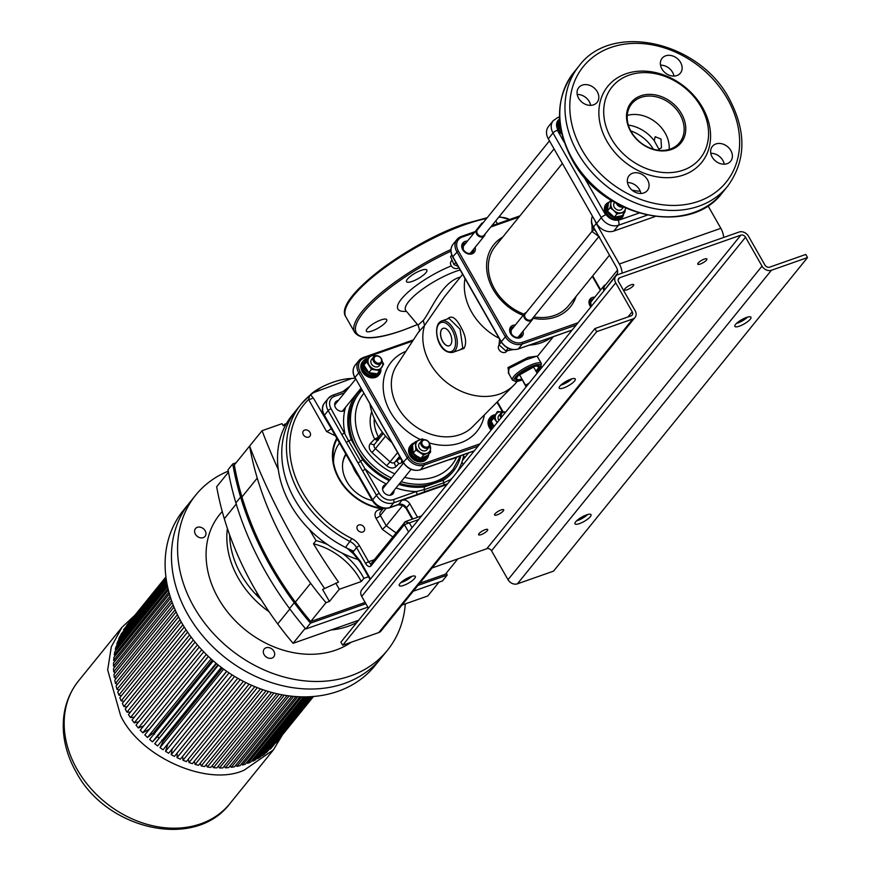 <?xml version="1.0" encoding="UTF-8"?>
<svg xmlns="http://www.w3.org/2000/svg" width="871" height="871" viewBox="0 0 871 871"><rect width="100%" height="100%" fill="white"/><g stroke="black" fill="none" stroke-linecap="round" stroke-linejoin="round"><path stroke-width="1.31" d="M571.888 378.841A9.254 2.461 -29.7 0 1 561.926 384.819A9.254 2.461 -29.7 0 1 560.793 385.178M570.755 379.201A9.254 2.461 -29.7 0 1 575.263 378.972A9.254 2.461 -29.7 0 1 572.051 383.316A9.254 2.461 -29.7 0 1 563.7 387.911A9.254 2.461 -29.7 0 1 559.193 388.139A9.254 2.461 -29.7 0 1 562.394 383.806A9.254 2.461 -29.7 0 1 570.755 379.201M747.59 317.098A9.254 2.461 -29.7 0 1 737.628 323.065A9.254 2.461 -29.7 0 1 736.485 323.424M746.447 317.458A9.254 2.461 -29.7 0 1 750.954 317.229A9.254 2.461 -29.7 0 1 747.754 321.562A9.254 2.461 -29.7 0 1 739.392 326.168A9.254 2.461 -29.7 0 1 734.884 326.396A9.254 2.461 -29.7 0 1 738.096 322.052A9.254 2.461 -29.7 0 1 746.447 317.458M411.961 576.286A9.254 2.461 -29.7 0 1 401.999 582.253A9.254 2.461 -29.7 0 1 400.856 582.612M410.818 576.646A9.254 2.461 -29.7 0 1 415.325 576.417A9.254 2.461 -29.7 0 1 412.114 580.75A9.254 2.461 -29.7 0 1 403.763 585.356A9.254 2.461 -29.7 0 1 399.256 585.584A9.254 2.461 -29.7 0 1 402.456 581.24A9.254 2.461 -29.7 0 1 410.818 576.646M587.653 514.532A9.254 2.461 -29.7 0 1 577.691 520.51A9.254 2.461 -29.7 0 1 576.558 520.869M586.51 514.892A9.254 2.461 -29.7 0 1 591.017 514.663A9.254 2.461 -29.7 0 1 587.816 519.007A9.254 2.461 -29.7 0 1 579.455 523.602A9.254 2.461 -29.7 0 1 574.958 523.83A9.254 2.461 -29.7 0 1 578.159 519.497A9.254 2.461 -29.7 0 1 586.51 514.892M704.345 259.079A5.237 1.394 -29.7 0 1 706.893 258.959A5.237 1.394 -29.7 0 1 705.085 261.409A5.237 1.394 -29.7 0 1 700.349 264.022A5.237 1.394 -29.7 0 1 697.791 264.153A5.237 1.394 -29.7 0 1 699.609 261.692A5.237 1.394 -29.7 0 1 704.345 259.079M631.137 284.806A5.237 1.394 -29.7 0 1 633.685 284.686A5.237 1.394 -29.7 0 1 631.878 287.136A5.237 1.394 -29.7 0 1 627.142 289.749A5.237 1.394 -29.7 0 1 624.583 289.88A5.237 1.394 -29.7 0 1 626.401 287.419A5.237 1.394 -29.7 0 1 631.137 284.806M501.13 509.949A5.237 1.394 -29.7 0 1 503.688 509.818A5.237 1.394 -29.7 0 1 501.87 512.279A5.237 1.394 -29.7 0 1 497.134 514.881A5.237 1.394 -29.7 0 1 494.576 515.011A5.237 1.394 -29.7 0 1 496.394 512.551A5.237 1.394 -29.7 0 1 501.13 509.949M485.136 529.688A5.237 1.394 -29.7 0 1 487.695 529.557A5.237 1.394 -29.7 0 1 485.876 532.018A5.237 1.394 -29.7 0 1 481.14 534.631A5.237 1.394 -29.7 0 1 478.593 534.75A5.237 1.394 -29.7 0 1 480.4 532.301A5.237 1.394 -29.7 0 1 485.136 529.688M517.407 583.831L771.412 270.26L807.526 257.566L553.521 571.147L517.407 583.831A7.404 5.89 -141 0 1 508.011 579.705L491.527 550.788A3.702 2.94 39 0 0 486.824 548.719L432.081 567.957M807.526 257.566L805.762 254.463L769.648 267.157A3.702 2.94 -141 0 1 764.956 265.089L748.461 236.183A7.404 5.89 39 0 0 739.076 232.045L618.04 274.583A7.404 5.89 39 0 0 615.819 276.118A7.404 5.89 39 0 0 615.721 282.835L632.204 311.742A3.702 2.94 -141 0 1 632.15 315.106A3.702 2.94 -141 0 1 631.04 315.868L594.926 328.563L596.689 331.666L632.814 318.971A7.404 5.89 -141 0 0 635.024 317.436A7.404 5.89 -141 0 0 635.133 310.718L618.639 281.812A3.702 2.94 39 0 1 618.693 278.448A3.702 2.94 39 0 1 619.804 277.686L740.84 235.148A3.702 2.94 39 0 1 745.532 237.217L762.027 266.123A7.404 5.89 -141 0 0 771.412 270.26M615.819 276.118L361.813 589.7A7.404 5.89 39 0 0 361.705 596.417L368.422 608.187M635.024 317.436L381.008 631.007A7.404 5.89 -141 0 1 378.798 632.553L342.684 645.237L596.689 331.666M594.926 328.563L340.909 642.145L342.684 645.237M401.89 459.714L401.444 462.457A3.081 2.45 39 0 1 401.226 462.795A3.081 2.45 39 0 1 401.117 462.915A3.081 2.45 39 0 1 398.94 463.524L397.045 461.434L398.591 458.843L401.4 459.224M399.713 483.416A60.426 48.068 39 0 0 449.872 473.084A60.426 48.068 39 0 0 451.897 470.776L453.301 469.034A60.426 48.068 -141 0 1 451.276 471.342A60.426 48.068 -141 0 1 401.128 481.674M369.979 404.231A60.426 48.068 39 0 0 391.776 442.446M448.587 459.91A60.426 48.068 39 0 0 459.104 456.208M378.362 436.796L378.504 436.992A3.081 1.764 -42.9 0 1 375.902 439.931L374.682 438.984A3.081 0.904 152.6 0 0 378.362 436.796A37.616 29.919 39 0 1 374.236 418.439M391.427 477.972A60.426 48.068 -141 0 1 359.396 392.963L357.981 394.705A60.426 48.068 39 0 0 390.012 479.714M400.431 457.613L398.646 458.222L399.898 456.676M398.45 458.995L394.879 462.174A3.702 2.243 -136.4 0 0 396.218 466.388A7.404 5.89 -141 0 1 386.648 465.713L371.982 452.539A7.404 5.89 -141 0 1 370.545 443.339L374.682 438.984A40.697 32.369 -141 0 1 371.721 411.656M379.005 438.734L378.504 436.992L382.38 432.212M378.471 440.105L375.902 439.931M562.361 163.465L495.294 246.264A47.176 37.518 39 0 0 524.07 314.224M533.803 316.902A47.176 37.518 39 0 0 568.6 305.645L609.493 255.17M707.949 205.698L720.85 228.322L619.346 264L596.265 223.542A14.186 11.279 -141 0 1 595.002 220.679M596.265 223.542L593.445 227.026A14.186 11.279 -141 0 1 592.422 216.16M723.649 237.467A12.336 6.707 -109.4 0 0 720.85 228.322M603.124 291.796L616.995 273.94A4.932 2.689 70.6 0 0 616.516 267.484L593.445 227.026M619.346 264A12.336 6.707 70.6 0 1 622.134 273.146M591.964 223.575L592.128 231.566L599.607 236.999M594.011 229.236L592.128 231.566M592.999 227.407A11.16 8.873 39 0 0 596.102 231.686M595.731 231.033A12.945 10.3 -141 0 1 593.162 227.701A12.945 10.3 -141 0 1 591.561 220.069M451.799 260.451L451.232 261.148A4.932 3.92 39 0 0 454.02 268.159A4.932 3.92 39 0 0 458.745 267.528M485.125 233.994A4.932 3.92 -141 0 1 484.418 235.856A4.932 3.92 -141 0 1 479.54 236.662A4.932 3.92 -141 0 1 476.753 229.639A4.932 3.92 -141 0 1 478.419 228.55M499.159 344.97L499.039 345.134A4.932 3.92 39 0 0 498.43 346.331A4.932 3.92 39 0 0 501.086 351.764A4.932 3.92 39 0 0 506.704 351.34L507.042 350.926M532.932 317.969A4.932 3.92 -141 0 1 532.823 318.634A4.932 3.92 -141 0 1 532.225 319.842A4.932 3.92 -141 0 1 526.607 320.267A4.932 3.92 -141 0 1 523.95 314.823A4.932 3.92 -141 0 1 524.549 313.625A4.932 3.92 -141 0 1 526.226 312.537M623.048 206.906A4.932 3.92 -141 0 1 616.483 203.498M619.423 205.088A4.007 3.19 39 0 0 620.402 205.589M603.843 290.174A4.932 3.92 -141 0 1 603.973 285.819A4.932 3.92 -141 0 1 605.65 284.73M495.773 220.842L497.439 223.771M475.806 230.804L481.859 223.15L483.176 222.682M481.859 223.15L482.251 223.836M559.628 119.022A10.485 8.34 39 0 0 558.093 120.405A10.485 8.34 39 0 0 560.489 133.045A10.485 8.34 39 0 0 561.871 134.134M609.352 202.105A10.485 8.34 39 0 0 606.249 203.988A10.485 8.34 39 0 0 605.9 204.391A10.485 8.34 39 0 0 608.546 217.249A10.485 8.34 39 0 0 621.84 217.979A10.485 8.34 39 0 0 622.188 217.587A10.485 8.34 39 0 0 623.701 213.743M560.946 129.823A9.124 7.262 -141 0 1 559.835 128.146L558.333 128.081A9.124 7.262 39 0 0 561.49 132.501M559.726 120.546L559.149 121.254A9.124 7.262 39 0 0 557.973 126.818L559.269 126.916A9.124 7.262 -141 0 1 559.726 120.59M559.269 126.916L560.227 126.785M559.835 128.146L560.63 128.037M558.333 128.081L560.586 127.776M619.129 217.543L616.984 218.969A9.124 7.262 39 0 0 621.143 216.727L621.948 215.725A9.124 7.262 -141 0 1 619.129 217.543L618.78 216.596M607.893 204.086L606.956 205.24A9.124 7.262 39 0 0 607.076 213.95A9.124 7.262 39 0 0 615.721 219.035L617.931 217.804A9.124 7.262 -141 0 1 608.415 213.362A9.124 7.262 -141 0 1 607.893 204.086A9.124 7.262 -141 0 1 608.306 203.629M617.931 217.804L617.572 216.846M560.554 127.536L558.953 122.822L559.824 121.744M614.654 202.453A4.932 3.92 39 0 0 615.481 208.724A4.932 3.92 39 0 0 620.163 210.118A4.932 3.92 39 0 0 622.743 206.993M614.305 217.206L607.414 211.022L610.07 207.755L613.783 210.499A8.013 6.38 39 0 0 621.154 212.818A8.013 6.38 39 0 0 625.552 208.202L624.801 212.393L616.951 213.928L614.305 217.206L622.144 215.67L624.801 212.393M610.07 207.755L610.821 203.553A8.013 6.38 39 0 0 613.783 210.499L616.951 213.928M611.954 200.831A8.013 6.38 39 0 0 610.821 203.553L611.028 200.036M607.414 211.022L608.372 203.313L610.919 200.178M457.972 266.319L453.998 264.642L455.816 262.389M453.998 264.642L450.568 256.618L451.82 255.083M513.77 349.456L505.92 350.991L508.163 348.226M505.92 350.991L499.039 344.818L501.271 342.063M499.039 344.818L499.584 339.124M372.951 358.514A4.932 3.92 39 0 0 371.057 363.044A4.932 3.92 39 0 0 375.749 366.92A4.932 3.92 39 0 0 379.898 364.132M381.476 359.973L383.632 364.1L377.317 373.801L368.792 372.657L371.449 369.38L366.582 361.803L370.24 355.379L365.482 362.205L363.926 365.08L366.582 361.803M368.792 372.657L363.926 365.08M375.684 355.749L370.24 355.379M379.974 370.523L371.449 369.38M375.608 355.771A8.013 6.38 39 0 0 374.78 355.618A8.013 6.38 39 0 0 368.683 358.253A8.013 6.38 39 0 0 369.282 365.254A8.013 6.38 39 0 0 375.978 369.62A8.013 6.38 39 0 0 382.075 366.974A8.013 6.38 39 0 0 382.031 360.975M420.758 442.49A4.932 3.92 39 0 0 418.646 445.985A4.932 3.92 39 0 0 423.066 450.819A4.932 3.92 39 0 0 427.705 448.119M420.954 458.298L427.999 455.25L430.644 451.973L423.611 455.021L415.881 449.98L413.224 453.258L416.817 456.11L420.954 458.298L423.611 455.021M413.224 453.258L412.527 445.179L415.184 441.902L415.881 449.98M415.184 441.902L422.217 438.853L423.992 439.67M429.599 443.557L430.644 451.973M423.415 439.746A8.013 6.38 39 0 0 418.973 440.04A8.013 6.38 39 0 0 415.805 445.604A8.013 6.38 39 0 0 420.018 452.169A8.013 6.38 39 0 0 427.4 453.16A8.013 6.38 39 0 0 430.579 447.596A8.013 6.38 39 0 0 429.839 444.961M500.183 414.683A4.932 3.92 39 0 0 498.898 420.464M497.199 422.566L493.813 417.982L497.472 411.548L502.905 411.929M494.053 426.452L491.157 421.248L493.813 417.982M491.157 421.248L497.472 411.548M502.839 411.939A8.013 6.38 39 0 0 502.012 411.787A8.013 6.38 39 0 0 495.915 414.433A8.013 6.38 39 0 0 496.514 421.433A8.013 6.38 39 0 0 497.276 422.457M364.23 362.271L363.828 362.423A9.124 7.262 39 0 0 366.941 373.572A9.124 7.262 39 0 0 378.33 373.474L379.277 372.309A9.124 7.262 -141 0 1 368.466 372.832A9.124 7.262 -141 0 1 364.23 362.271L365.101 362.891M380.496 369.674A9.124 7.262 -141 0 1 379.593 371.873A9.124 7.262 -141 0 1 379.277 372.309M364.546 361.541L365.482 362.205M365.668 361.901L364.775 361.258A9.124 7.262 -141 0 1 365.091 360.823A9.124 7.262 -141 0 1 367.301 359.135M417.165 457.351L415.021 457.765A9.124 7.262 39 0 0 426.137 457.449L427.084 456.295A9.124 7.262 -141 0 1 417.165 457.351L417.655 456.633M427.661 455.424A9.124 7.262 -141 0 1 427.084 456.295M412.527 445.266L411.961 445.963A9.124 7.262 39 0 0 413.91 456.861L415.968 456.6A9.124 7.262 -141 0 1 412.527 445.321M415.968 456.6L416.447 455.871M415.021 457.765L415.772 456.633M491.745 417.753A9.124 7.262 39 0 0 491.386 418.156A9.124 7.262 39 0 0 491.059 418.592A9.124 7.262 39 0 0 492.572 428.271M493.509 427.117A9.124 7.262 -141 0 1 491.995 417.427A9.124 7.262 -141 0 1 492.322 416.991A9.124 7.262 -141 0 1 494.532 415.304M367.638 358.591A10.485 8.34 39 0 0 363.098 361.127L362.347 362.053A10.485 8.34 39 0 0 360.834 367.355A10.485 8.34 39 0 0 368.139 376.903A10.485 8.34 39 0 0 378.635 375.249L379.386 374.323A10.485 8.34 39 0 0 380.899 369.021A10.485 8.34 39 0 0 380.899 368.999M363.098 361.127A10.485 8.34 39 0 0 361.585 366.43A10.485 8.34 39 0 0 368.89 375.978A10.485 8.34 39 0 0 379.386 374.323M414.454 442.806A10.485 8.34 39 0 0 410.905 445.114L410.154 446.039A10.485 8.34 39 0 0 409.98 455.522A10.485 8.34 39 0 0 419.082 461.793A10.485 8.34 39 0 0 426.442 459.235L427.193 458.309A10.485 8.34 39 0 0 428.717 454.357M410.905 445.114A10.485 8.34 39 0 0 410.742 454.597A10.485 8.34 39 0 0 419.833 460.868A10.485 8.34 39 0 0 427.193 458.309M494.87 414.77A10.485 8.34 39 0 0 490.329 417.296L489.578 418.232A10.485 8.34 39 0 0 488.065 423.524A10.485 8.34 39 0 0 491.124 430.056M490.329 417.296A10.485 8.34 39 0 0 488.816 422.598A10.485 8.34 39 0 0 491.886 429.131M379.745 363.055A4.083 3.244 -141 0 1 374.563 360.768A4.083 3.244 -141 0 1 375.858 356.217A4.083 3.244 -141 0 1 381.03 358.504A4.083 3.244 -141 0 1 379.745 363.055M379.821 364.165A4.932 3.92 -141 0 1 374.203 362.303A4.932 3.92 -141 0 1 373.637 356.925A4.932 3.92 -141 0 1 375.118 355.901A4.932 3.92 -141 0 1 380.747 357.763A4.932 3.92 -141 0 1 381.302 363.142A4.932 3.92 -141 0 1 379.821 364.165M428.837 442.479A4.083 3.244 -141 0 1 427.552 447.03A4.083 3.244 -141 0 1 422.37 444.743A4.083 3.244 -141 0 1 423.665 440.193A4.083 3.244 -141 0 1 428.837 442.479M429.185 442.653A4.932 3.92 -141 0 1 429.109 447.117A4.932 3.92 -141 0 1 421.379 445.386A4.932 3.92 -141 0 1 421.444 440.911A4.932 3.92 -141 0 1 429.185 442.653M501.783 416.904A4.083 3.244 -141 0 1 503.079 412.386A4.083 3.244 -141 0 1 505.43 412.397M500.988 417.884A4.932 3.92 -141 0 1 500.869 413.104A4.932 3.92 -141 0 1 502.349 412.07A4.932 3.92 -141 0 1 505.572 412.223M357.48 529.655A4.192 3.332 39 0 0 364.056 531.125A4.192 3.332 39 0 0 364.122 527.314A4.192 3.332 39 0 0 357.546 525.844A4.192 3.332 39 0 0 357.48 529.655M303.348 434.749A4.192 3.332 39 0 0 309.924 436.219A4.192 3.332 39 0 0 309.989 432.408A4.192 3.332 39 0 0 303.413 430.938A4.192 3.332 39 0 0 303.348 434.749M361.356 389.108A61.874 49.222 39 0 0 351.176 439.615A3.702 1.361 -19.8 0 1 348.64 440.846L379.342 493.389A11.094 8.83 39 0 0 393.42 499.595L416.284 491.56A2.471 1.339 70.6 0 1 416.523 494.782L393.659 502.817A13.566 10.79 -141 0 1 376.446 495.24L341.955 434.76A2.471 0.653 -29.7 0 1 344.84 432.909A65.358 51.988 -141 0 1 344.818 410.121A6.162 4.91 -141 0 1 335.487 407.595A6.162 4.91 -141 0 1 335.575 401.999A6.162 4.91 -141 0 1 338.351 400.486M393.932 490.547A6.162 4.91 -141 0 1 393.05 493.715A6.162 4.91 -141 0 1 383.371 491.549A6.162 4.91 -141 0 1 383.469 485.953A6.162 4.91 -141 0 1 386.18 484.45M463.274 464.439A6.162 4.91 -141 0 1 462.751 463.655A6.162 4.91 -141 0 1 462.033 461.761A65.358 51.988 -141 0 1 456.35 472.986M337.131 438.864A49.331 39.239 39 0 0 339.538 479.006A49.331 39.239 39 0 0 383.305 508.501M342.728 391.689L349.881 386.267M355.139 378.21L351.71 378.482L312.689 392.952L310.74 394.846L313.93 399.027L332.167 430.165M353.702 551.169A98.663 78.477 -141 0 1 294.866 499.671A98.663 78.477 -141 0 1 296.292 410.132A98.663 78.477 39 0 0 294.866 499.671A98.663 78.477 39 0 0 345.547 547.445A12.336 9.81 -141 0 1 349.826 550.646L352.962 552.094A3.702 2.319 129.3 0 0 353.539 553.923L360.071 562.056A3.702 0.991 150.3 0 1 360.365 561.251L370.48 578.997M310.228 395.02L320.953 387.508M463.786 454.564A65.358 51.988 -141 0 1 463.176 457.689A65.358 51.988 -141 0 1 462.033 461.761M396.011 487.978A65.358 51.988 -141 0 0 416.284 491.56L424.264 489.633L443.807 482.774L450.601 479.496A2.471 1.339 70.6 0 1 450.786 479.856M447.574 483.83L443.502 485.125A2.471 1.502 72.6 0 0 443.807 482.774A3.702 2.167 57.6 0 1 443.393 480.237A61.874 49.222 39 0 0 460.879 455.587M443.502 485.125L424.264 491.886A2.471 1.165 68.9 0 0 424.264 489.633A3.702 1.786 82.7 0 1 424.46 486.889L443.393 480.237M344.568 392.821L334.529 396.349A11.094 8.83 39 0 0 331.045 408.728L348.64 440.846A2.471 0.827 -32.7 0 0 346.702 442.479M344.818 410.121A65.358 51.988 -141 0 1 345.591 407.225M358.308 462.828L360.431 461.521A3.702 0.577 141 0 0 362.608 459.648A61.874 49.222 39 0 0 389.261 480.65M398.896 484.418A61.874 49.222 39 0 0 424.46 486.889M351.176 439.615L362.608 459.648M349.826 550.646L353.539 553.923M408.586 531.963L404.394 524.614A2.471 1.96 -141 0 1 405.167 521.86L409.326 522.872L404.394 524.614L370.992 565.845A6.162 3.353 70.6 0 1 365.7 563.581L356.587 547.609L352.962 552.094L360.365 561.251M463.176 457.689A6.162 4.91 -141 0 1 465.68 456.535M335.389 435.805L326.538 431.504L308.595 399.506L309.608 395.891L310.74 394.846L309.608 395.891A3.702 3.299 112.3 0 0 310.74 394.846M447.052 484.472L401.977 500.313A6.162 4.91 -141 0 1 409.805 503.765L406.507 507.826L412.854 518.953M417.536 517.309L409.805 503.765M402.772 505.354L386.234 525.79L382.358 529.383L376 518.234A7.404 5.89 -141 0 1 375.989 511.669A7.404 5.89 -141 0 1 382.195 509.883M362.652 471.059A2.471 0.653 -29.7 0 1 365.548 469.208A65.358 51.988 -141 0 0 386.495 484.058M345.547 547.445L351.873 538.594A96.191 76.517 39 0 1 308.595 399.506A3.702 1.448 163 0 0 313.081 397.742M405.167 521.86L371.231 563.483M502.752 237.054A49.331 39.239 39 0 0 493.846 244.62A49.331 39.239 39 0 0 493.138 289.39A49.331 39.239 39 0 0 523.144 315.367M532.9 318.263A49.331 39.239 39 0 0 570.516 306.712A49.331 39.239 39 0 0 576.058 296.434M570.396 306.864A49.331 39.239 39 0 0 575.829 296.728M535.85 370.981A12.336 3.288 150.3 0 0 537.287 369.478A12.336 3.288 150.3 0 0 538.234 366.8A12.336 3.288 150.3 0 0 529.133 368.368A12.336 3.288 150.3 0 0 517.766 376.337A12.336 3.288 150.3 0 0 516.808 379.016A12.336 3.288 150.3 0 0 521.631 379.092M536.852 356.163L525.779 359.854L509.165 368.324L508.294 372.788L512.475 380.126A16.647 4.442 -29.7 0 1 513.759 376.501A16.647 4.442 -29.7 0 1 529.111 365.755A16.647 4.442 -29.7 0 1 541.403 363.621L540.096 368.357L536.394 371.928M508.991 374.018L507.945 367.573L528.185 357.36L536.895 356.163M447.422 318.993C451.222 315.052 455.511 317.403 460.291 326.059C465.745 335.357 466.998 342.793 464.036 348.389L457.427 350.741M439.169 322.771A16.647 9.058 70.6 0 1 441.597 321.007A16.647 9.058 70.6 0 1 454.673 331.22A16.647 9.058 70.6 0 1 455.076 350.654A16.647 9.058 70.6 0 1 452.637 352.417L460.084 349.804L462.751 347.954L460.095 329.303L449.011 318.405M442.62 341.41A9.254 5.03 -109.4 0 0 449.207 345.787A9.254 5.03 -109.4 0 0 449.676 332.7A9.254 5.03 -109.4 0 0 443.078 328.334A9.254 5.03 -109.4 0 0 442.62 341.41M443.132 328.313A9.254 5.03 -109.4 0 0 442.718 341.378A9.254 5.03 -109.4 0 0 449.262 345.765M421.172 270.358A11.715 3.125 150.3 0 0 410.589 276.183A11.715 3.125 150.3 0 0 406.528 281.681A11.715 3.125 150.3 0 0 412.233 281.387A11.715 3.125 150.3 0 0 422.816 275.563A11.715 3.125 150.3 0 0 426.877 270.064A11.715 3.125 150.3 0 0 421.172 270.358M381.03 319.918A11.715 3.125 150.3 0 0 370.436 325.743A11.715 3.125 150.3 0 0 366.375 331.241A11.715 3.125 150.3 0 0 372.091 330.947A11.715 3.125 150.3 0 0 382.674 325.123A11.715 3.125 150.3 0 0 386.735 319.635A11.715 3.125 150.3 0 0 381.03 319.918M460.128 269.956A40.414 10.779 150.3 0 0 456.132 271.251A40.414 10.779 150.3 0 0 418.929 291.883A40.414 10.779 150.3 0 0 405.919 310.74L418.036 325.144L423.284 320.441C431.123 310.468 441.194 283.467 458.919 277.49L460.465 277.011M465.016 278.513A54.884 43.659 39 0 0 471.614 312.079A54.884 43.659 39 0 0 499.116 338.307M529.318 345.134A54.884 43.659 39 0 0 551.463 337.349M444.395 296.848L424.547 325.504A54.884 43.659 39 0 0 430.1 363.327A54.884 43.659 39 0 0 513.836 385.211A54.884 43.659 39 0 0 516.176 382.598L517.134 381.422M423.284 320.441L424.547 325.504L418.646 331.895L396.719 365.374A48.95 38.945 39 0 0 397.851 407.28A48.95 38.945 39 0 0 472.55 426.801L513.836 385.211M502.523 237.348A49.331 39.239 39 0 0 493.737 244.762M659.51 150.324A33.131 26.348 -141 0 0 659.053 149.115L661.492 147.743L660.98 139.033L655.199 136.714L654.241 140.688A33.131 26.348 -141 0 0 628.35 125.086M681.514 113.731A32.064 25.509 -141 0 1 671.443 149.496A32.064 25.509 -141 0 1 630.756 131.565A32.064 25.509 -141 0 1 640.816 95.81A32.064 25.509 -141 0 1 681.514 113.731M631.257 131.804A30.833 24.53 39 0 0 679.62 142.637A30.833 24.53 39 0 0 680.066 114.656A30.833 24.53 39 0 0 631.704 103.823A30.833 24.53 39 0 0 631.257 131.804M712.184 157.085A11.78 9.363 39 0 0 730.66 161.222A11.78 9.363 39 0 0 730.823 150.531A11.78 9.363 39 0 0 712.358 146.404A11.78 9.363 39 0 0 712.184 157.085M724.237 164.194A11.78 9.363 39 0 0 722.832 160.406A11.78 9.363 39 0 0 710.78 153.296M661.927 68.972A11.78 9.363 39 0 0 680.393 73.11A11.78 9.363 39 0 0 680.567 62.418A11.78 9.363 39 0 0 662.091 58.281A11.78 9.363 39 0 0 661.927 68.972M673.969 76.082A11.78 9.363 39 0 0 672.564 72.293A11.78 9.363 39 0 0 660.523 65.183M628.873 186.361A11.78 9.363 39 0 0 647.349 190.499A11.78 9.363 39 0 0 647.523 179.818A11.78 9.363 39 0 0 629.047 175.681A11.78 9.363 39 0 0 628.873 186.361M640.925 193.471A11.78 9.363 39 0 0 639.521 189.682A11.78 9.363 39 0 0 627.468 182.572M578.616 98.249A11.78 9.363 39 0 0 597.092 102.386A11.78 9.363 39 0 0 597.256 91.695A11.78 9.363 39 0 0 578.78 87.557A11.78 9.363 39 0 0 578.616 98.249M590.669 105.358A11.78 9.363 39 0 0 589.264 101.569A11.78 9.363 39 0 0 577.212 94.46M659.489 150.258L654.186 140.612M701.035 106.872A56.724 45.129 -141 0 1 700.208 158.359A56.724 45.129 -141 0 1 611.235 138.435A56.724 45.129 -141 0 1 612.052 86.948A56.724 45.129 -141 0 1 701.035 106.872M669.178 149.431A30.833 24.53 39 0 0 665.15 133.067A30.833 24.53 39 0 0 627.229 115.451M647.186 215.17L618.508 225.241A13.566 10.79 -141 0 1 601.295 217.663L553.009 133.002A13.566 10.79 -141 0 1 553.205 120.688L548.501 126.491A13.566 10.79 39 0 0 548.305 138.805L596.591 223.466A13.566 10.79 39 0 0 613.805 231.055L655.155 216.52M630.756 130.89A35.145 27.959 -141 0 1 653.348 149.191M536.068 371.351A13.566 3.615 150.3 0 0 539.345 366.255A13.566 3.615 150.3 0 0 539.269 366.114A13.566 3.615 150.3 0 0 525.736 369.761A13.566 3.615 150.3 0 0 515.708 379.56L515.708 379.56A13.566 3.615 150.3 0 0 521.849 379.462M537.146 373.245L533.596 367.029L519.628 374.9L526.084 386.898M529.067 383.229L525.518 385.222L519.628 374.9M525.518 385.222L526.226 386.724M261.202 599.651A86.327 68.667 39 0 1 241.125 574.642A86.327 68.667 39 0 1 229.661 534.968A86.327 68.667 39 0 0 241.125 574.642A86.327 68.667 39 0 0 256.009 594.566L257.206 593.086M342.118 553.074A61.656 49.048 -141 0 1 362.576 575.992A61.656 49.048 -141 0 1 363.86 578.355L361.269 581.545A61.656 49.048 39 0 0 359.984 579.193A61.656 49.048 39 0 0 313.484 543.809L316.064 540.619A61.656 49.048 -141 0 1 327.54 544.56M342.662 463.394A32.064 25.509 -141 0 1 346.092 454.564M285.699 424.863L283.249 425.734L282.073 423.665L262.062 430.699A616.614 490.504 39 0 0 278.295 469.513M313.484 543.809A616.614 490.504 39 0 0 338.514 582.111L322.586 589.46L329.434 601.458L326.015 602.656A308.301 245.252 -141 0 1 310.642 583.276A314.475 250.151 -141 0 1 257.25 478.103A308.301 245.252 -141 0 1 249.596 446.083L262.062 430.699M324.6 588.48A616.614 490.504 -141 0 1 249.596 446.083L234.31 464.962A308.301 245.252 -141 0 0 241.953 496.971L257.25 478.103M309.466 529.546A616.614 490.504 39 0 0 316.064 540.619M368.455 576.744L363.86 578.355M361.269 581.545L339.309 589.264L335.771 583.069M339.309 589.264L329.434 601.458M326.015 602.656L310.729 621.535A308.301 245.252 -141 0 1 295.356 602.144A314.475 250.151 -141 0 1 241.953 496.971M419.713 583.232L445.429 574.196L457.798 558.921M365.123 602.416L310.729 621.535M365.864 603.712L310.49 623.168A309.847 246.471 -141 0 1 294.246 602.754A316.01 251.381 -141 0 1 240.592 497.069A309.847 246.471 -141 0 1 232.742 463.96L236.063 462.795M446.409 572.976A309.847 246.471 -141 0 1 447.15 575.143L417.96 585.399M447.15 575.143L442.446 580.946L413.257 591.202M232.742 463.96L228.039 469.763A309.847 246.471 39 0 0 235.889 502.872A316.01 251.381 39 0 0 289.542 608.557A309.847 246.471 39 0 0 305.786 628.971L310.49 623.168M305.786 628.971L367.834 607.163M438.973 582.166L427.792 595.971L402.075 605.007M228.463 472.169L216.672 486.737A308.301 245.252 39 0 0 224.315 518.746A314.475 250.151 39 0 0 277.718 623.93A308.301 245.252 39 0 0 293.091 643.31L305.231 628.318M293.091 643.31L358.623 620.272M256.009 594.566A61.656 49.048 -141 0 1 258.426 595.133M351.873 538.594A14.796 11.769 -141 0 1 359.483 545.769A2.471 0.653 -29.7 0 0 356.587 547.609A12.336 9.81 39 0 0 350.251 541.642A98.663 78.477 -141 0 1 299.57 493.868A98.663 78.477 -141 0 1 300.996 404.329L292.057 415.358A98.663 78.477 39 0 0 290.631 504.897A98.663 78.477 39 0 0 358.623 559.715M345.809 454.074A32.684 25.999 39 0 0 346.854 481.609A32.684 25.999 39 0 0 372.331 500.564M339.505 443.023A44.399 35.319 39 0 0 333.582 462.686M273.864 651.214A6.162 4.91 -141 0 1 273.777 656.821A6.162 4.91 -141 0 1 264.109 654.654A6.162 4.91 -141 0 1 264.196 649.058A6.162 4.91 -141 0 1 273.864 651.214M205.164 530.766A6.162 4.91 -141 0 1 205.066 536.362A6.162 4.91 -141 0 1 195.398 534.195A6.162 4.91 -141 0 1 195.485 528.599A6.162 4.91 -141 0 1 205.164 530.766M195.746 495.066L189.628 502.621A123.323 98.096 39 0 0 187.853 614.545A123.323 98.096 39 0 0 381.291 657.866L374.933 665.705A123.323 98.096 39 0 1 181.495 622.384A123.323 98.096 39 0 1 183.28 510.46L189.628 502.621A123.323 98.096 39 0 0 187.853 614.545A123.323 98.096 39 0 0 381.291 657.866L387.399 650.321A123.323 98.096 -141 0 1 193.961 607A123.323 98.096 -141 0 1 195.746 495.066A123.323 98.096 -141 0 1 228.278 471.124M356.958 622.34A86.327 68.667 -141 0 1 347.845 626.38A86.327 68.667 -141 0 1 331.056 629.962M351.263 642.221A92.489 73.578 -141 0 1 335.738 650.125A92.489 73.578 -141 0 1 228.681 613.38A92.489 73.578 -141 0 1 222.257 511.527M269.095 611.78A86.327 68.667 -141 0 1 238.295 578.126A86.327 68.667 -141 0 1 227.407 528.501M265.263 656.168A6.162 4.91 -141 0 1 266.591 657.246M196.552 535.709A6.162 4.91 -141 0 1 197.88 536.786M405.309 603.875A123.323 98.096 -141 0 1 387.399 650.321M134.842 615.318L122.027 627.218L111.314 646.794L107.666 669.93L120.623 715.646C140.285 757.269 208.082 787.134 244.25 770.106L273.429 749.866L282.422 734.863M126.633 625.454L165.926 576.94M123.758 630.027L165.98 577.419M165.936 577.081L123.584 629.766M121.232 634.752L166.132 578.529M166.034 577.832L120.917 634.338M119.109 639.706L118.641 639.162L166.383 580.228M166.23 579.204L119.86 636.44L118.641 639.162M117.4 644.867L116.779 644.202L166.764 582.481M166.535 581.153L117.77 641.361L116.779 644.202M116.104 650.191L115.31 649.428L167.297 585.258M166.982 583.657L116.083 646.489L115.31 649.428M115.244 655.667L114.275 654.84L168.005 588.502M167.591 586.64L114.798 651.802L114.275 654.84M114.82 661.274L113.655 660.381L168.93 592.149M168.386 590.07L113.949 657.267L113.655 660.381M114.82 666.968L113.47 666.043L170.085 596.156M169.41 593.88L113.524 662.875L113.47 666.043M115.266 672.728L113.698 671.791L171.489 600.457M170.672 598.029L113.513 668.58L113.698 671.791M116.148 678.52L114.362 677.605L173.177 605.007M172.197 602.449L113.949 674.361L114.362 677.605M117.465 684.312L115.451 683.452L175.147 609.765M174.004 607.087L114.798 680.186L115.451 683.452M119.207 690.082L116.964 689.299L177.412 614.665M176.105 611.91L116.072 686.032L116.964 689.299M121.385 695.787L118.881 695.112L179.992 619.673M178.511 616.864L117.759 691.868L118.881 695.112M123.987 701.384L121.189 700.883L182.877 624.736M181.222 621.905L119.85 697.671L121.189 700.883M127.003 706.838L123.9 706.566L186.056 629.831M184.249 626.989L122.343 703.409L123.9 706.566M130.454 712.108L126.981 712.151L189.551 634.915M187.57 632.085L125.217 709.048L126.981 712.151M134.352 717.116L130.432 717.584L193.329 639.945M191.185 637.147L128.462 714.568L130.432 717.584M138.729 721.776L134.221 722.865L197.39 644.888M195.082 642.145L132.065 719.947L134.221 722.865M143.693 725.902L138.337 727.96L201.713 649.733M199.263 647.044L136.007 725.14L138.337 727.96M208.321 656.386L149.322 729.201L142.768 732.838L206.285 654.426M203.705 651.824L140.264 730.138L142.768 732.838M212.361 660.087L153.252 733.044L147.471 737.476L211.087 658.944M208.376 656.44L144.815 734.917L147.471 737.476M216.552 663.648L157.401 736.681L152.447 741.852L216.095 663.277M213.275 660.882L149.638 739.446L152.447 741.852M218.371 665.128L154.722 743.703L157.651 745.957L221.299 667.393M217.957 664.791L154.722 743.703M223.64 669.135L160.024 747.677L163.073 749.757L226.645 671.269M222.312 668.155L163.204 741.134L160.024 747.677M229.062 672.913L165.534 751.335L168.68 753.23L232.132 674.905M226.765 671.356L167.776 744.182L165.534 751.335M234.593 676.419L171.217 754.667L174.45 756.376L237.718 678.269M172.164 748.94L171.217 754.667M240.222 679.663L177.042 757.65L180.351 759.164L243.379 681.351M177.205 752.98L177.042 757.65M245.894 682.624L182.986 760.285L186.35 761.592L249.084 684.149M182.649 756.322L182.986 760.285M251.599 685.292L189.018 762.55L192.415 763.638L254.789 686.653M188.354 759.109L189.018 762.55M257.293 687.665L195.115 764.422L198.534 765.304L260.462 688.852M194.211 761.417L195.115 764.422M262.944 689.734L201.245 765.914L204.663 766.567L266.069 690.768M200.178 763.268L201.245 765.914M268.508 691.52L207.363 767.003L210.771 767.438L271.567 692.391M206.198 764.673L207.363 767.003M273.951 693.011L213.46 767.689L216.835 767.895L276.913 693.73M212.23 765.642L213.46 767.689M279.221 694.231L219.492 767.961L222.824 767.939L282.084 694.797M218.229 766.175L219.492 767.961M284.294 695.189L225.437 767.841L228.714 767.591L287.016 695.613M224.174 766.273L225.437 767.841M289.107 695.896L231.272 767.297L234.462 766.828L291.676 696.201M230.031 765.957L231.272 767.297M293.625 696.397L236.956 766.36L240.048 765.663L295.998 696.582M235.769 765.217L236.956 766.36M297.806 696.702L242.465 765.021L245.448 764.096L299.962 696.8M241.343 764.063L242.465 765.021M301.584 696.844L247.767 763.279L250.63 762.147L303.511 696.876M246.743 762.495L247.767 763.279M304.926 696.876L252.851 761.156L255.573 759.817L306.581 696.854M251.937 760.535L252.851 761.156M307.779 696.822L257.674 758.663L260.255 757.117L309.14 696.767M256.891 758.184L257.674 758.663M310.098 696.724L262.236 755.81L264.653 754.057L311.143 696.658M261.594 755.462L262.236 755.81M311.84 696.615L266.493 752.598L312.547 696.56M312.983 696.528L270.435 749.06L313.342 696.506M275.889 742.919L313.506 696.484L275.889 742.919M153.252 733.044L154.592 734.264M157.401 736.681L158.805 737.813M161.734 740.067L163.204 741.134M285.165 425.059L284.686 424.21L286.407 423.611M284.686 424.21L283.413 425.669M378.798 632.553L632.814 318.971M627.991 316.946L632.204 311.742M361.705 596.417L615.721 282.835M508.011 579.705L762.027 266.123M491.527 550.788L745.532 237.217M486.824 548.719L740.84 235.148M618.17 279.7L619.804 277.686M404.645 477.33A56.724 45.129 39 0 0 449.937 467.128A56.724 45.129 39 0 0 456.567 457.384M398.94 463.524L396.218 466.388M403.436 463.143A40.697 32.369 -141 0 1 401.444 462.457M363.806 393.398A56.724 45.129 39 0 0 394.781 473.835M361.933 390.121L359.396 392.963A60.426 48.068 -141 0 1 361.421 390.665M399.658 456.262L394.879 462.174A3.702 2.94 -141 0 1 390.088 461.837L397.579 452.604M374.704 444.068L383.316 433.42L374.574 444.21A3.702 2.94 -141 0 1 374.704 444.068M385.57 436.131L375.423 448.663L390.088 461.837L386.648 465.713M370.545 443.339A3.702 2.243 -136.4 0 0 374.606 444.166M371.982 452.539L375.423 448.663A3.702 2.94 -141 0 1 374.574 444.21M549.47 140.852L477.46 229.737A4.311 3.43 39 0 0 479.899 235.878A4.311 3.43 39 0 0 484.167 235.17L554.054 148.897M592.073 231.261L525.267 313.723A4.311 3.43 39 0 0 524.734 314.769A4.311 3.43 39 0 0 527.064 319.537A4.311 3.43 39 0 0 531.974 319.156L598.845 236.607M617.495 270.108L604.692 285.917A4.311 3.43 39 0 0 604.43 289.444M382.935 508.969A49.941 39.728 -141 0 1 339.069 479.159A49.941 39.728 -141 0 1 336.783 438.255M351.71 378.482C335.553 378.711 315.073 389.348 310.076 395.151L300.996 404.329A98.663 78.477 -141 0 1 309.673 395.543M453.094 477.003A65.358 51.988 -141 0 1 450.601 479.496L451.265 479.268M359.483 545.769L368.596 561.741L374.116 559.792M392.69 536.863L382.358 529.383M424.264 491.886L416.523 494.782M341.955 434.76L328.16 410.579L324.393 415.217A3.702 0.991 150.3 0 0 324.11 416.022C321.606 410.655 321.758 406.278 324.589 402.914A13.566 10.79 39 0 0 324.393 415.217L372.679 499.878A13.566 10.79 39 0 0 389.903 507.466L393.659 502.817A2.471 1.339 -109.4 0 0 393.42 499.595M379.342 493.389A2.471 0.653 -29.7 0 0 376.446 495.24L372.679 499.878A3.702 0.991 150.3 0 0 372.396 500.683C376.697 507.129 382.358 509.524 389.359 507.858A3.702 2.014 70.6 0 0 389.903 507.466L398.678 504.374L401.977 500.313M418.581 519.617L409.326 522.872L412.059 527.674M331.045 408.728A2.471 0.653 -29.7 0 0 328.16 410.579A13.566 10.79 -141 0 1 328.356 398.265A13.566 10.79 -141 0 1 332.417 395.445A2.471 1.339 70.6 0 1 332.776 395.184A2.471 1.339 70.6 0 1 334.529 396.349M385.984 508.501L380.344 515.458L386.234 525.79L395.957 532.834M383.425 508.359L380.398 512.104A3.702 2.94 39 0 0 380.344 515.458A3.702 0.991 -29.7 0 1 376 518.234M398.678 504.374A6.162 4.91 -141 0 1 406.507 507.826A3.702 0.991 150.3 0 0 406.224 508.631L403.044 505.507L398.145 504.766A3.702 2.014 70.6 0 0 398.678 504.374M365.7 563.581A2.471 0.653 -29.7 0 1 368.596 561.741A3.702 2.014 -109.4 0 0 371.1 563.526M370.992 565.845A2.471 1.96 -141 0 1 371.035 563.602M326.538 431.504A3.702 0.991 150.3 0 0 330.871 428.739M507.945 367.573A1.23 0.98 -140.5 0 1 509.165 368.324M464.036 348.389A1.23 0.98 39.7 0 0 462.708 347.997M450.938 251.175A94.34 25.15 150.3 0 0 359.124 318.525A94.34 25.15 150.3 0 0 402.304 330.436A94.34 25.15 150.3 0 0 417.492 324.491M590.821 306.995A7.404 5.89 -141 0 1 589.961 305.754A7.404 5.89 -141 0 1 594.773 297.185M593.391 298.884A6.162 4.91 39 0 0 590.549 300.397A6.162 4.91 39 0 0 590.288 305.667M523.014 331.209A7.404 5.89 -141 0 1 519.181 338.002A7.404 5.89 -141 0 1 510.58 333.647A7.404 5.89 -141 0 1 515.284 325.068M513.89 326.799A6.162 4.91 39 0 0 511.179 328.291A6.162 4.91 39 0 0 510.918 333.56M475.141 247.299A7.404 5.89 -141 0 1 471.265 254.049A7.404 5.89 -141 0 1 462.697 249.694A7.404 5.89 -141 0 1 467.455 241.115M466.072 242.824A6.162 4.91 39 0 0 463.285 244.337A6.162 4.91 39 0 0 463.024 249.607M536.362 371.873A15.417 4.105 150.3 0 0 539.726 368.618A15.417 4.105 150.3 0 0 533.4 365.646A15.417 4.105 150.3 0 0 515.327 377.197A15.417 4.105 150.3 0 0 522.143 379.985M453.508 349.957A15.417 8.394 -109.4 0 0 452.027 329.793A15.417 8.394 -109.4 0 0 438.788 324.154A15.417 8.394 -109.4 0 0 440.269 344.317A15.417 8.394 -109.4 0 0 453.508 349.957M509.393 219.568A95.57 25.477 150.3 0 0 498.713 217.227M486.53 218.556A95.57 25.477 150.3 0 0 465.321 224.489A95.57 25.477 150.3 0 0 378.961 272.013A95.57 25.477 150.3 0 0 345.841 316.848C332.929 299.363 407.824 243.096 464.439 223.912L487.227 217.696M406.419 311.339A46.49 12.39 -29.7 0 1 404.808 295.28A46.49 12.39 -29.7 0 1 451.32 265.895M511.179 328.291L511.179 333.615C514.097 337.6 517.298 338.416 520.76 336.054A6.162 4.91 39 0 0 521.642 332.896M463.285 244.337L463.296 249.661C466.214 253.646 469.404 254.463 472.877 252.1A6.162 4.91 39 0 0 473.759 248.997M405.93 351.307A55.113 43.844 39 0 0 390.48 412.07A55.113 43.844 39 0 0 420.312 439.496M429.349 442.958A55.113 43.844 39 0 0 484.396 414.868M502.491 411.852L496.982 402.195M412.625 341.084L371.906 355.39M369.565 356.217L364.045 358.155A12.336 9.81 39 0 0 360.18 371.906L408.466 456.567A12.336 9.81 39 0 0 424.123 463.459L479.965 443.829M417.525 324.535L402.119 330.566C376.49 339.581 360.67 340.169 354.671 332.341A95.57 25.477 -29.7 0 1 450.971 249.476M345.852 308.094A94.34 25.15 -29.7 0 1 464.254 224.043M363.392 357.556L413.333 340.006M478.092 446.148L424.231 465.07A13.566 10.79 -141 0 1 407.018 457.493L358.732 372.832L354.965 377.481L403.262 462.131A13.566 10.79 39 0 0 420.475 469.719L474.336 450.786M408.466 456.567L403.164 462.403L355.15 377.796M424.123 463.459A1.23 0.675 70.6 0 1 424.231 465.07L420.475 469.719A1.23 0.675 -109.4 0 1 420.29 469.85C413.344 471.483 407.639 469.001 403.164 462.403L403.447 462.457M355.161 365.167A13.566 10.79 39 0 0 354.965 377.481L354.878 377.742C352.385 373.071 352.483 368.869 355.161 365.167L358.928 360.518A13.566 10.79 -141 0 1 362.989 357.698A1.23 0.675 70.6 0 1 363.174 357.567A1.23 0.675 70.6 0 1 364.045 358.155M360.18 371.906L358.732 372.832A13.566 10.79 -141 0 1 358.928 360.518L363.174 357.567L413.387 339.919M461.467 236.477L475.087 231.697M491.723 225.85L519.835 215.975M452.996 257.01L501.097 341.356A13.566 10.79 39 0 0 518.321 348.933L522.317 344.001A13.566 10.79 -141 0 1 505.104 336.413L456.807 251.752A13.566 10.79 -141 0 1 457.003 239.438A13.566 10.79 -141 0 1 461.064 236.618A1.23 0.675 -109.4 0 1 461.249 236.487L457.003 239.438L453.007 244.381A13.566 10.79 39 0 0 452.811 256.695L458.255 250.826L506.541 335.487A12.336 9.81 39 0 0 522.197 342.39L578.05 322.76M572.095 330.098L518.136 349.064A1.23 0.675 -109.4 0 0 518.321 348.933L572.171 330.011M576.177 325.068L522.317 344.001A1.23 0.675 -109.4 0 0 522.197 342.39M501.293 341.672L506.541 335.487M474.151 232.851L462.131 237.075A12.336 9.81 39 0 0 458.255 250.826M600.315 290.337L592.334 276.347M518.898 217.119L490.787 227.004M462.131 237.075A1.23 0.675 -109.4 0 0 461.249 236.487L475.163 231.599M722.397 192.676C689.832 237.173 602.166 217.315 572.203 159.916C554.805 127.014 555.36 97.835 573.869 72.358A95.57 76.027 39 0 0 572.487 159.11A95.57 76.027 39 0 0 722.397 192.676L727.579 186.296A95.57 76.027 -141 0 1 577.658 152.719A95.57 76.027 -141 0 1 579.041 65.978C611.605 21.481 699.271 41.351 729.245 98.75C746.643 131.641 746.088 160.83 727.579 186.296M727.437 98.837A91.88 73.088 39 0 0 610.843 47.48A91.88 73.088 39 0 0 582.002 149.954A91.88 73.088 39 0 0 698.596 201.31A91.88 73.088 39 0 0 727.437 98.837M702.549 107.579A60.426 48.068 -141 0 1 683.572 174.984A60.426 48.068 -141 0 1 606.891 141.2A60.426 48.068 -141 0 1 625.868 73.806A60.426 48.068 -141 0 1 702.549 107.579M548.305 138.805L553.009 133.002A3.702 0.991 150.3 0 1 557.342 130.225L564.245 142.321M583.603 176.269L605.639 214.887A3.702 0.991 150.3 0 0 601.295 217.663L596.591 223.466M613.805 231.055L618.508 225.241A3.702 2.014 70.6 0 0 618.16 220.407L639.009 213.079M631.976 190.096A45.042 35.831 39 0 0 640.261 191.217M559.585 118.097A3.702 2.014 -109.4 0 0 557.81 117.476L553.205 120.688M295.356 602.144L310.642 583.276M240.592 497.069L235.889 502.872M294.246 602.754L289.542 608.557M236.237 504.037L224.315 518.746M289.836 608.96L277.718 623.93M77.105 769.354A97.421 77.497 39 0 0 229.922 803.585C194.973 850.281 106.404 829.9 76.158 772.044C68.82 759.131 64.585 745.783 63.474 731.999C62.102 712.456 67.111 695.428 78.51 680.937A97.421 77.497 39 0 0 77.105 769.354M352.657 466.083A32.684 25.999 39 0 0 358.525 476.372M453.301 469.034L460.421 455.751M484.418 235.856L470.133 253.483M476.753 229.639L462.501 247.233M524.549 313.625L510.373 331.132M622.014 208.986L623.527 207.124M532.225 319.842L517.962 337.447M603.973 285.819L589.765 303.358M557.342 121.33L558.093 120.405M605.149 205.316L605.9 204.391M621.437 218.512L622.188 217.587M364.644 361.378L365.091 360.823M491.386 418.156L492.322 416.991M373.637 356.925L371.547 359.505M355.662 379.125L334.682 405.026M381.302 363.142L379.212 365.722M360.91 388.324L342.314 411.275M429.109 447.117L427.019 449.708M411.101 469.36L390.143 495.24M421.444 440.911L419.354 443.491M403.534 463.024L382.565 488.914M500.869 413.104L498.778 415.685M468.674 452.844L462.403 460.585M324.589 402.914L328.356 398.265L332.776 395.184L346.582 390.328M324.11 416.022L372.396 500.683M389.359 507.858L398.145 504.766M406.224 508.631L412.233 519.17M370.044 579.531L360.071 562.056M405.755 521.446L421.608 515.882M591.137 306.592L590.549 300.397M449.044 318.394L441.597 321.007L438.799 323.032C433.192 330.294 438.559 353.985 452.637 352.417M509.524 219.525L499.148 216.694M537.211 356.293L541.403 363.621M444.362 296.891L462.632 274.343M537.331 356.489L553.379 336.674M354.671 332.341L345.841 316.848M418.036 325.144C419.691 329.739 419.887 331.982 418.646 331.895M497.374 401.803L503.122 411.896M518.136 349.064C511.19 350.697 505.485 348.215 501.01 341.617L452.713 256.956C450.231 252.285 450.329 248.083 453.007 244.381M512.475 380.126L515.774 381.531L522.175 380.039M600.674 289.891L592.694 275.9M519.911 215.877L491.799 225.752M474.26 450.884L420.29 469.85M573.869 72.358L579.041 65.978M559.541 116.866L557.81 117.476M344.644 456.241L346.048 454.499M229.922 803.585L273.429 749.866M78.51 680.937L122.027 627.218M352.189 465.256L359.222 477.58"/></g></svg>
